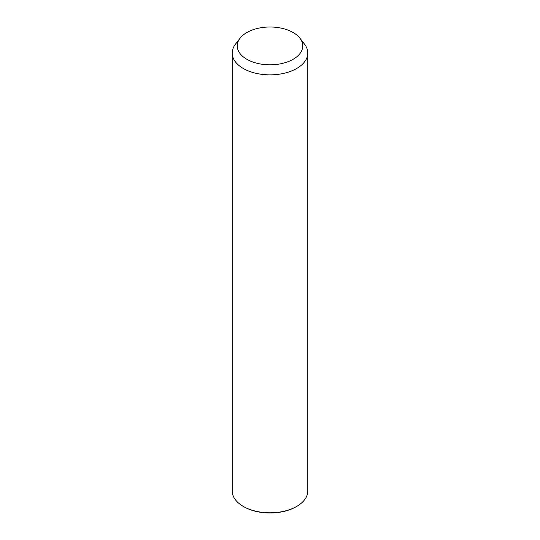 <?xml version="1.0" encoding="UTF-8"?>
<svg xmlns="http://www.w3.org/2000/svg" width="540" height="540" viewBox="0 0 540 540"><rect width="100%" height="100%" fill="white"/><g stroke="black" fill="none" stroke-linecap="round" stroke-linejoin="round"><path stroke-width="0.81" d="M299.903 38.192L304.499 44.132A37.793 21.823 180 0 1 306.268 46.892A37.793 21.823 180 0 1 307.793 53.041A37.793 21.823 180 0 1 275.373 74.635A37.793 21.823 180 0 1 233.732 59.184A37.793 21.823 180 0 1 232.207 53.041A37.793 21.823 180 0 1 235.501 44.132L240.097 38.192A32.758 18.914 180 0 1 270 27A32.758 18.914 180 0 1 299.903 38.192A32.758 18.914 180 0 1 301.428 40.588A32.758 18.914 180 0 1 279.221 64.058A32.758 18.914 180 0 1 238.572 51.233A32.758 18.914 180 0 1 240.097 38.192M307.793 53.041L307.793 490.982A37.793 21.823 180 0 1 296.723 506.405A37.793 21.823 180 0 1 243.277 506.405A37.793 21.823 180 0 1 233.732 497.124A37.793 21.823 180 0 1 232.207 490.982L232.207 53.041M296.723 506.405L296.129 506.75A36.956 21.337 180 0 1 243.871 506.75L243.277 506.405"/></g></svg>

